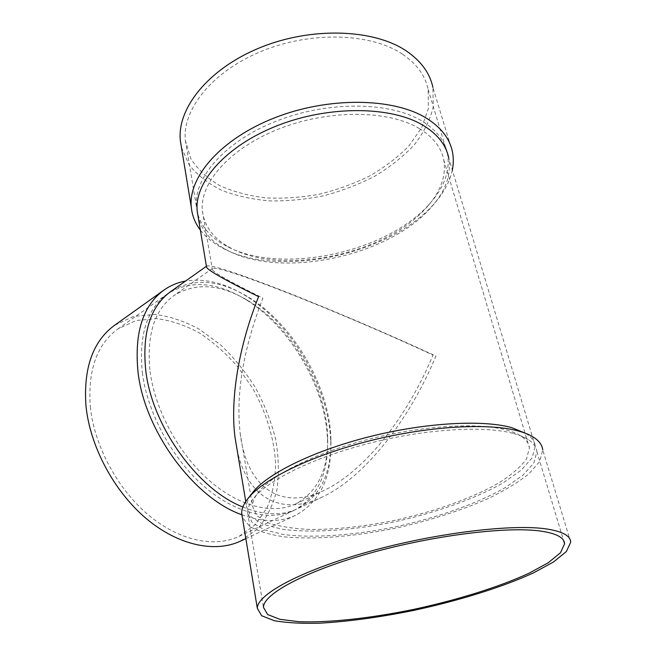 <?xml version="1.0" encoding="UTF-8"?>
<svg xmlns="http://www.w3.org/2000/svg" width="656" height="656" viewBox="0 0 656 656"><rect width="100%" height="100%" fill="white"/><g stroke="black" fill="none" stroke-linecap="round" stroke-linejoin="round"><path stroke-width="0.49" stroke-dasharray="3.28 2.46" d="M525.727 433.378L526.21 433.682C531.729 437.273 534.738 441.431 535.239 446.162L532.18 457.757L521.258 470.106L503.718 482.496C475.551 498.757 435.477 512.91 393.977 521.938C352.436 530.409 311.608 533.312 282.088 529.195L263.409 524.447L251.166 516.977L246.664 506.973C246.566 503.119 248.083 498.929 251.215 494.411M535.239 446.162L448.753 158.063C451.385 174.439 445.785 190.56 431.951 206.435C389.287 256.668 280.432 279.604 226.369 249.756C211.363 241.761 201.982 230.945 198.227 217.308M206.427 266.336L206.607 266.147C213.807 261.728 339.078 311.231 435.945 356.06C409.106 420.652 364.629 477.133 322.399 496.977C283.458 515.928 247.779 500.495 237.078 449.655M452.337 170.011C449.918 181.359 444.096 192.315 434.879 202.893C390.451 255.102 278.259 278.751 221.949 247.763C212.946 242.966 205.754 237.078 200.367 230.084M452.46 151.971L432.911 87.461L433.255 106.944C430.016 120.138 423.645 132.832 414.116 145.025C403.104 156.669 390.017 167.05 374.855 176.161C358.848 184.393 341.899 190.904 323.998 195.693C305.876 199.408 287.935 201.138 270.165 200.9C252.822 199.498 236.824 196.046 222.179 190.552C208.641 183.901 197.686 175.423 189.322 165.107L181.482 147.608M402.645 54.292C416.822 64.009 425.326 75.711 428.138 89.405L428.352 108.543L421.66 127.715L408.918 145.886C397.807 157.251 384.654 167.313 369.451 176.07C353.428 183.926 336.536 190.002 318.759 194.315C300.817 197.53 283.187 198.727 265.852 197.899C249.018 195.89 233.733 191.831 219.973 185.705C207.444 178.44 197.718 169.412 190.798 158.604L185.394 140.556C181.991 110.019 211.527 71.898 261.195 51.406C310.755 30.816 371.222 32.915 402.645 54.292M197.284 212.077L196.464 206.788C193.422 178.137 224.524 141.516 276.274 121.139C327.91 100.671 390.377 101.549 422.193 121.196C436.543 130.134 444.981 141.032 447.499 153.889C450.172 170.511 444.481 186.845 430.418 202.901C387.77 252.847 280.161 275.52 226.14 245.943C210.871 237.874 201.335 226.91 197.513 213.044M419.217 128.51C433.19 137.055 441.381 147.534 443.784 159.949C446.285 175.669 440.857 191.167 427.491 206.427C386.589 254.405 282.351 276.373 230.576 247.927C213.774 239.014 204.377 226.648 202.384 210.822C199.44 183.426 229.362 148.436 279.005 128.904C328.533 109.273 388.5 109.88 419.217 128.51M506.514 430.033C512.41 431.648 517.182 433.624 520.831 435.969C526.079 439.397 528.941 443.382 529.417 447.9L526.481 458.987C520.708 466.851 511.631 474.747 499.249 482.668C472.271 498.265 433.772 511.869 393.879 520.544C363.383 526.661 335.159 529.622 309.222 529.441C293.134 528.646 279.579 526.481 268.566 522.947L256.865 515.805L252.56 506.243C252.429 501.651 254.692 496.592 259.341 491.073C274.298 473.263 318.308 451.812 371.345 438.577C424.35 425.334 478.855 422.374 506.514 430.033M240.203 433.485C247.263 490.934 283.818 510.343 324.302 490.278C364.711 471.131 407.302 416.986 433.001 355.076C340.103 312.043 219.129 264.229 212.396 268.534L212.372 269.6C214.307 272.986 231.15 282.465 262.892 298.045C243.22 349.287 235.66 394.436 240.203 433.485L252.56 506.243M513.427 433.477C519.552 435.141 524.497 437.183 528.244 439.602C533.541 443.087 536.428 447.113 536.895 451.681L533.779 463.136L522.783 475.354L505.161 487.629C476.887 503.775 436.707 517.863 395.117 526.899C353.494 535.394 312.592 538.396 283.039 534.443L264.335 529.818L252.101 522.496L247.615 512.639C247.501 507.998 249.797 502.881 254.52 497.289C269.952 478.913 316.044 456.535 371.796 442.644C427.515 428.745 484.727 425.58 513.427 433.477M570.712 542.176L542.75 449.918L539.683 461.578L528.769 473.993C518.068 482.414 504.612 490.573 488.384 498.462C462.095 510.065 432.935 519.585 400.882 527.03C358.775 536.116 316.807 539.921 285.048 536.936C270.165 534.853 258.39 531.36 249.723 526.465L242.335 517.272M150.076 371.542C155.136 410.082 178.612 453.55 208.944 480.208C239.325 506.867 273.167 514.78 295.766 503.89C317.832 491.615 328.476 469.368 327.672 437.15C326.417 386.474 291.354 326.458 247.82 300.481C220.137 283.966 195.537 282.31 174.004 295.512C154.349 309.837 146.37 335.183 150.076 371.542M142.344 372.756C147.461 412.829 171.815 458.085 203.393 485.801C235.028 513.533 270.288 521.717 293.888 510.45C317.151 497.584 328.361 474.28 327.524 440.561C326.204 387.934 289.968 325.925 244.77 298.939C215.808 281.645 190.002 279.981 167.37 293.929C147.001 308.845 138.654 335.118 142.344 372.756M242.876 507.022C263.901 515.419 282.096 515.993 297.471 508.761C320.464 496.059 331.616 473.05 330.927 439.709C329.853 386.532 292.986 323.433 247.189 296.389C218.481 279.423 192.954 277.841 170.609 291.633M241.785 514.739C262.441 522.242 280.358 522.438 295.553 515.329C319.751 502.037 331.485 477.97 330.763 443.136C329.64 387.999 291.6 322.9 244.122 294.856C223.876 282.744 204.352 278.144 185.541 281.063M240.58 541.077L257.669 528.875C266.812 517.871 273.257 504.71 276.996 489.401C279.161 473.296 278.693 456.461 275.594 438.889C271.084 421.283 264.368 404.219 255.446 387.688C245.426 371.804 233.856 357.569 220.736 345.007L199.703 329.435C184.877 321.358 169.961 316.356 154.955 314.429L133.537 316.43L114.521 325.335M90.315 406.827C94.284 445.686 117.383 488.859 148.33 514.894C179.334 540.929 214.709 547.973 239.046 536.37L255.373 524.644L267.099 507.687C272.543 494.239 275.381 479.405 275.602 463.193C274.159 438.405 266.279 412.706 253.126 389.041L237.882 366.991C226.197 353.584 213.421 342.268 199.563 333.051C185.328 325.294 171.019 320.481 156.62 318.619L136.095 320.505L117.867 328.976C96.875 344.334 87.691 370.287 90.315 406.827M245.754 501.512L246.664 506.973M431.951 206.435L434.879 202.893M226.369 249.756L221.949 247.763M185.394 140.556L196.464 206.788M428.138 89.405L447.499 153.889M427.491 206.427L430.418 202.901M230.576 247.927L226.14 245.943M202.384 210.822L212.372 269.6M443.784 159.949L529.417 447.9M259.341 491.073L254.52 497.289M520.831 435.969L528.244 439.602M247.615 512.639L263.45 607.325M536.895 451.681L563.545 540.437M526.21 433.682L533.664 437.314M247.82 300.481L244.77 298.939M327.672 437.15L327.524 440.561M212.396 268.534L174.004 295.512M324.302 490.278L295.766 503.89M322.399 496.977L297.471 508.761M247.189 296.389L244.122 294.856M330.927 439.709L330.763 443.136M295.553 515.329L245.852 538.609M167.37 293.929L117.867 328.976M293.888 510.45L239.046 536.37"/><path stroke-width="0.98" d="M251.215 494.411L253.806 491.082C269.46 472.517 315.462 450.114 370.894 436.33C426.302 422.538 483.111 419.569 511.721 427.638L525.727 433.378M198.227 217.308L197.185 211.084C194.16 182.557 225.369 146.034 277.25 125.673C329.025 105.222 391.624 106.01 423.464 125.542C437.823 134.423 446.252 145.263 448.753 158.063M237.078 449.655L235.004 437.24C230.141 399.406 238.448 347.081 258.62 296.619C225.869 280.514 208.526 270.731 206.583 267.254L206.427 266.336M200.367 230.084C195.111 223.204 192.077 215.512 191.265 207.009C188.141 177.227 220.531 139.056 274.536 117.859C328.435 96.555 393.526 97.637 426.449 118.211C441.176 127.469 449.844 138.728 452.46 151.971C453.616 157.875 453.575 163.885 452.337 170.011M181.482 147.608L180.343 140.687C176.866 108.945 207.624 69.224 259.456 47.913C311.165 26.486 374.166 28.848 406.695 51.209C421.25 61.287 429.983 73.365 432.911 87.461M197.513 213.044L197.284 212.077M541.995 531.27C556.895 533.648 564.422 537.854 564.57 543.865L560.437 552.803L548.211 562.758L529.236 573.123C499.118 587.03 457.109 600.035 414.034 609.317C370.96 618.19 328.951 622.888 298.816 621.683L279.833 619.313L267.599 614.516L263.45 607.325C263.204 594.172 304.704 571.384 369.697 553.213C434.567 535.009 508.958 526.03 541.995 531.27M547.596 529.121C562.848 531.622 570.556 535.977 570.712 542.176L566.39 551.516L553.615 561.905L533.82 572.713C502.422 587.194 458.765 600.691 414.034 610.334C379.89 617.288 348.385 621.576 319.538 623.2C301.645 623.659 286.606 622.839 274.429 620.74L261.646 615.738L257.308 608.219C257.054 594.549 300.243 570.786 368.139 551.827C435.912 532.828 513.492 523.562 547.596 529.121M242.335 517.272L241.695 513.361C241.58 508.507 243.999 503.16 248.952 497.305C265.081 478.175 313.191 454.846 371.37 440.397C429.516 425.949 489.056 422.759 518.691 431.082C524.857 432.788 529.851 434.862 533.664 437.314C539.224 440.947 542.25 445.145 542.75 449.918M206.419 266.279L170.609 291.633C150.281 306.516 141.999 332.813 145.763 370.525C151.971 426.023 197.743 489.499 242.876 507.022M185.541 281.063C177.653 282.482 170.453 285.483 163.934 290.083C142.91 305.557 134.259 332.772 137.998 371.739C144.304 430.746 193.979 498.109 241.785 514.739M163.934 290.083L114.521 325.335C92.857 341.268 83.337 368.147 85.977 405.982C90.02 446.392 114.021 491.393 146.214 518.535C178.473 545.677 215.266 553.033 240.58 541.077L245.852 538.609M197.185 211.084L206.583 267.254M235.004 437.24L245.754 501.512M180.343 140.687L191.265 207.009M563.545 540.437L564.57 543.865M241.695 513.361L257.308 608.219M253.806 491.082L248.952 497.305"/></g></svg>
